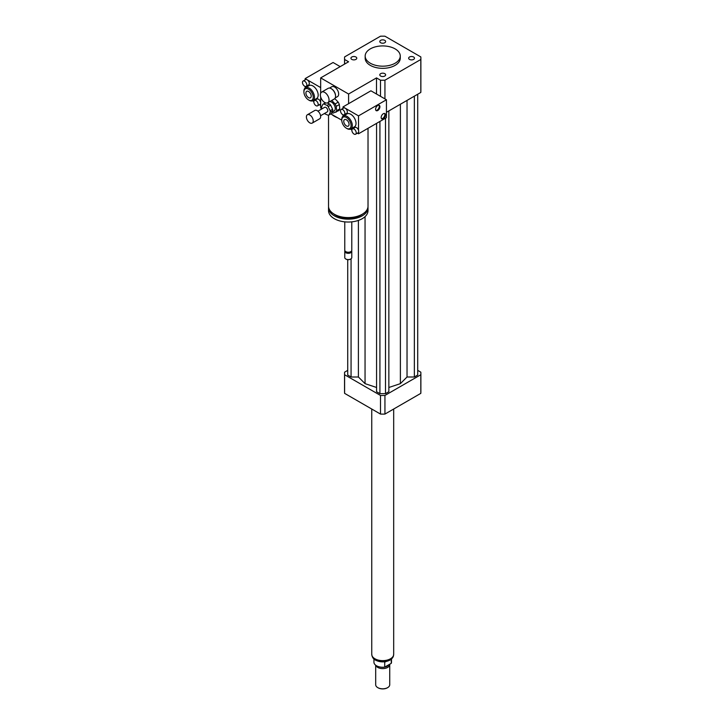 <?xml version="1.0" encoding="UTF-8"?>
<svg xmlns="http://www.w3.org/2000/svg" width="724" height="724" viewBox="0 0 724 724"><rect width="100%" height="100%" fill="white"/><g stroke="black" fill="none" stroke-linecap="round" stroke-linejoin="round"><path stroke-width="1.09" d="M409.503 57.006A2.914 1.683 180 0 1 412.68 56.644A2.914 1.683 180 0 1 414.481 58.201A2.914 1.683 180 0 1 411.567 59.884A2.914 1.683 180 0 1 408.653 58.201A2.914 1.683 180 0 1 409.503 57.006M384.779 73.667A2.914 1.683 180 0 1 385.63 74.862A2.914 1.683 180 0 1 382.715 76.545A2.914 1.683 180 0 1 379.792 74.862A2.914 1.683 180 0 1 381.593 73.305A2.914 1.683 180 0 1 384.779 73.667M355.918 59.395A2.914 1.683 180 0 1 352.742 59.757A2.914 1.683 180 0 1 350.941 58.201A2.914 1.683 180 0 1 353.864 56.517A2.914 1.683 180 0 1 356.778 58.201A2.914 1.683 180 0 1 355.918 59.395M380.652 42.734A2.914 1.683 180 0 1 379.792 41.539A2.914 1.683 180 0 1 382.715 39.856A2.914 1.683 180 0 1 385.63 41.539A2.914 1.683 180 0 1 383.829 43.096A2.914 1.683 180 0 1 380.652 42.734M324.696 102.446A6.145 3.548 60 0 1 320.687 97.025A6.145 3.548 60 0 1 321.628 92.111A6.145 3.548 60 0 1 327.773 95.649A6.145 3.548 60 0 1 327.773 102.745A6.145 3.548 60 0 1 324.696 102.446M321.628 92.111L328.144 88.346A6.145 3.548 60 0 1 331.212 88.654A6.145 3.548 60 0 1 335.556 96.174A6.145 3.548 60 0 1 334.28 98.989L327.773 102.745M331.375 88.744A5.702 3.294 60 0 1 331.52 88.826A5.702 3.294 60 0 1 335.556 95.812A5.702 3.294 60 0 1 335.556 95.984M329.501 88.066L331.773 86.753A5.702 3.294 60 0 1 337.474 90.047A5.702 3.294 60 0 1 337.474 96.636L335.203 97.948M368.018 128.302L368.018 206.186A19.747 11.403 180 0 1 362.235 214.25A19.747 11.403 180 0 1 340.723 216.72A19.747 11.403 180 0 1 328.533 206.186L328.533 115.125M347.031 128.591L346.416 128.238L347.031 128.591A7.457 4.308 60 0 0 350.769 128.963A7.457 4.308 60 0 0 350.769 120.347A7.457 4.308 60 0 0 343.303 116.039A7.457 4.308 60 0 0 341.764 119.46L341.764 120.175A6.579 3.801 60 0 1 346.416 117.487A6.579 3.801 60 0 1 351.068 125.551A6.579 3.801 60 0 1 346.416 128.238L346.416 128.238A6.579 3.801 60 0 1 341.764 120.175L337.556 117.74A19.747 11.403 180 0 1 331.701 114.365L330.841 113.867M362.688 213.978A17.991 10.389 180 0 1 360.995 215.109A17.991 10.389 180 0 1 333.864 213.978M367.973 206.974A19.747 11.403 180 0 1 368.018 207.761A19.747 11.403 180 0 1 362.235 215.824A19.747 11.403 180 0 1 340.723 218.295A19.747 11.403 180 0 1 328.533 207.761A19.747 11.403 180 0 1 328.578 206.974M368.018 207.761L368.018 210.63A19.747 11.403 180 0 1 362.235 218.693A19.747 11.403 180 0 1 340.723 221.164A19.747 11.403 180 0 1 328.533 210.63L328.533 207.761M351.783 221.843L351.783 250.214A3.511 2.027 180 0 1 350.76 251.644A3.511 2.027 180 0 1 345.791 251.644A3.511 2.027 180 0 1 344.769 250.214L344.769 221.843M350.497 251.78A2.851 1.647 180 0 1 350.289 251.916L350.76 251.644L350.289 251.916A2.851 1.647 180 0 1 346.262 251.916A2.851 1.647 180 0 1 346.054 251.78M351.665 250.748A3.511 2.027 180 0 1 351.783 251.291A3.511 2.027 180 0 1 350.76 252.721A3.511 2.027 180 0 1 346.932 253.165A3.511 2.027 180 0 1 344.769 251.291A3.511 2.027 180 0 1 344.896 250.748M351.783 251.291L351.783 257.554A3.511 2.027 180 0 1 350.76 258.993A3.511 2.027 180 0 1 345.791 258.993A3.511 2.027 180 0 1 344.769 257.554L344.769 251.291M350.597 259.083A3.068 1.774 180 0 1 350.452 259.174L350.452 259.174A3.068 1.774 180 0 1 346.108 259.174A3.068 1.774 180 0 1 345.963 259.083M337.556 117.74L331.701 114.365M321.818 108.663L320.669 107.994L320.669 96.962L320.669 102.98A3.068 1.774 60 0 1 320.026 104.383L317.546 105.822A3.068 1.774 60 0 1 316.008 105.668A3.068 1.774 60 0 1 314.008 102.962A3.068 1.774 60 0 1 314.478 100.5A3.068 1.774 60 0 1 317.546 102.274A3.068 1.774 60 0 1 317.546 105.822M384.942 98.889L384.942 80.201A38.173 22.037 180 0 1 380.489 80.201L376.507 77.902L348.588 94.02L348.588 103.695M376.507 77.902L376.507 94.02M303.121 81.043A3.068 1.774 60 0 1 304.65 81.197A3.068 1.774 60 0 1 306.659 83.903A3.068 1.774 60 0 1 306.189 86.364A3.068 1.774 60 0 1 304.65 86.21A3.068 1.774 60 0 1 302.641 83.504A3.068 1.774 60 0 1 303.121 81.043L305.6 79.613A3.068 1.774 60 0 1 307.13 79.767L320.669 87.577L320.669 93.233L320.669 77.902L348.588 94.02M344.606 64.083L344.606 59.486L348.588 61.784L320.669 77.902M395.123 48.888A17.548 10.136 180 0 1 400.263 56.047A17.548 10.136 180 0 1 382.715 66.183A17.548 10.136 180 0 1 365.168 56.047A17.548 10.136 180 0 1 376 46.689A17.548 10.136 180 0 1 395.123 48.888M400.263 56.047L400.263 58.201A17.548 10.136 180 0 1 382.715 68.337A17.548 10.136 180 0 1 365.168 58.201L365.168 56.047M344.606 59.486A38.173 22.037 180 0 1 344.543 58.201A38.173 22.037 180 0 1 344.606 56.915L380.489 36.2A38.173 22.037 180 0 1 384.942 36.2L420.816 56.915A38.173 22.037 180 0 1 420.879 58.201L420.879 91.161A38.173 22.037 180 0 1 420.816 92.446L386.435 112.292M380.489 96.319L380.489 80.201M420.879 58.201A38.173 22.037 180 0 1 420.816 59.486L384.942 80.201M420.816 92.446L420.816 59.486M347.719 370.371L344.606 372.163A38.173 22.037 0 0 0 344.543 373.448A38.173 22.037 0 0 0 344.606 374.733L380.489 395.449A38.173 22.037 0 0 0 384.942 395.449L420.816 374.733A38.173 22.037 0 0 0 420.879 373.448A38.173 22.037 0 0 0 420.816 372.163L417.712 370.371M388.851 387.485L400.381 383.648L407.033 376.996L414.354 376.996L417.712 375.059L417.712 94.238M376.571 123.361L376.571 391.72L379.919 393.648L385.503 393.648L388.851 391.72L388.851 110.899M347.719 259.663L347.719 375.059L351.068 376.996L358.398 376.996L365.05 383.648L376.571 387.485M420.816 374.733L420.816 393.358A38.173 22.037 0 0 0 420.879 392.073L420.879 373.448M344.543 373.448L344.543 392.073A38.173 22.037 0 0 0 344.606 393.358L380.489 414.074A38.173 22.037 0 0 0 384.942 414.074L420.816 393.358M344.606 374.733L344.606 393.358M380.489 395.449L380.489 414.074M384.942 395.449L384.942 414.074M351.068 376.996L351.068 258.785M358.398 376.996L358.398 220.422M365.05 383.648L365.05 216.648M400.381 383.648L400.381 104.247M385.503 393.648L385.503 118.202M379.919 393.648L379.919 121.433M414.354 376.996L414.354 96.174M407.033 376.996L407.033 100.401M391.259 659.211L391.259 663.347L384.716 667.121L384.716 662.107L386.109 661.528M373.937 659.012L373.937 662.189A8.778 5.068 0 0 0 384.716 667.121M391.259 663.347A8.778 5.068 0 0 0 391.485 662.189L391.485 659.012M377.91 687.71A6.579 3.801 0 0 0 378.055 687.8A6.579 3.801 0 0 0 387.367 687.8A6.579 3.801 0 0 0 387.521 687.71M375.693 665.229L375.693 684.759A7.023 4.054 0 0 0 377.747 687.619A7.023 4.054 0 0 0 387.675 687.619A7.023 4.054 0 0 0 389.729 684.759L389.729 664.551A7.023 4.054 0 0 0 389.711 664.234M375.819 665.32A7.023 4.054 0 0 0 383.385 668.587A7.023 4.054 0 0 0 389.729 664.551M380.969 667.148A6.362 3.674 0 0 0 384.462 667.148M384.752 667.094A6.362 3.674 0 0 0 388.743 664.795M371.747 409.033L371.747 654.306A10.969 6.335 0 0 0 382.715 660.641A10.969 6.335 0 0 0 393.684 654.306L393.684 409.033M327.23 102.962L329.52 103.957L327.031 105.387L323.836 104.003A6.145 3.548 60 0 0 322.868 104.283A6.145 3.548 60 0 1 322.868 104.283L321.601 107.007A6.145 3.548 60 0 0 321.755 108.519L321.927 108.881M332.759 110.772L331.511 113.478L329.031 114.917L330.28 112.202L332.759 110.772A6.145 3.548 60 0 0 332.606 109.261L330.126 110.691L328.18 106.6L330.66 105.17L332.606 109.261M323.836 104.003L325.746 102.898M324.479 113.487A6.145 3.548 60 0 0 324.841 113.831L328.044 115.207A6.145 3.548 60 0 0 329.013 114.926A6.145 3.548 60 0 1 329.013 114.926L331.492 113.496A6.145 3.548 60 0 1 331.492 113.496A6.145 3.548 60 0 1 331.474 113.505M322.868 104.283L325.348 102.853A6.145 3.548 60 0 1 325.348 102.853L322.886 104.274M329.52 103.957A6.145 3.548 60 0 1 330.66 105.17M327.031 105.387A6.145 3.548 60 0 1 328.18 106.6M330.126 110.691A6.145 3.548 60 0 1 330.28 112.202M336.226 106.338L339.33 104.546L339.773 108.89L336.669 110.681L336.226 106.338A7.457 4.308 60 0 0 335.094 103.957L331.809 100.464L334.913 98.672L338.199 102.165L335.094 103.957M331.891 112.672A7.457 4.308 60 0 0 333.103 113.107L339.049 110.464A7.457 4.308 60 0 0 339.773 108.89M336.669 110.681A7.457 4.308 60 0 1 335.945 112.256M329.791 101.577A5.267 3.041 60 0 1 334.524 105.568A5.267 3.041 60 0 1 334.153 110.944L332.153 112.102M338.199 102.165A7.457 4.308 60 0 1 339.33 104.546M306.424 117.46A4.824 2.787 60 0 1 307.392 114.745A4.824 2.787 60 0 1 312.216 117.523A4.824 2.787 60 0 1 312.216 123.098A4.824 2.787 60 0 1 308.705 122.012A4.824 2.787 60 0 1 306.424 117.46M307.392 114.745L314.84 110.446A4.824 2.787 60 0 1 319.664 113.225A4.824 2.787 60 0 1 319.664 118.799L312.216 123.098M317.963 111.17L324.623 107.324A2.634 1.52 60 0 1 327.257 108.844A2.634 1.52 60 0 1 327.257 111.885L320.587 115.731M381.521 118.664A3.068 1.774 120 0 0 384.245 116.763A3.068 1.774 120 0 0 384.525 113.451M383.331 113.722A3.068 1.774 -60 0 1 384.869 113.578A3.068 1.774 -60 0 1 384.869 117.125A3.068 1.774 -60 0 1 381.801 118.89A3.068 1.774 -60 0 1 381.331 116.428A3.068 1.774 -60 0 1 383.331 113.722M375.937 110.419A3.068 1.774 120 0 0 378.661 108.519A3.068 1.774 120 0 0 378.942 105.206M377.747 105.487A3.068 1.774 -60 0 1 379.286 105.333A3.068 1.774 -60 0 1 379.286 108.881A3.068 1.774 -60 0 1 376.218 110.654A3.068 1.774 -60 0 1 375.747 108.193A3.068 1.774 -60 0 1 377.747 105.487M354.054 129.062A3.068 1.774 60 0 1 356.054 131.768A3.068 1.774 60 0 1 355.584 134.23A3.068 1.774 60 0 1 354.054 134.076A3.068 1.774 60 0 1 352.045 131.37A3.068 1.774 60 0 1 352.516 128.908A3.068 1.774 60 0 1 354.054 129.062M352.516 128.908L354.995 127.478A3.068 1.774 60 0 1 358.516 130.248A3.068 1.774 60 0 1 358.516 132.311A3.068 1.774 60 0 1 358.072 132.8L355.584 134.23M342.696 109.605A3.068 1.774 60 0 1 344.696 112.311A3.068 1.774 60 0 1 344.226 114.772A3.068 1.774 60 0 1 341.158 112.998A3.068 1.774 60 0 1 341.158 109.451A3.068 1.774 60 0 1 342.696 109.605M341.158 109.451L343.638 108.021A3.068 1.774 60 0 1 345.176 108.175A3.068 1.774 60 0 1 347.176 110.881A3.068 1.774 60 0 1 346.706 113.342L344.226 114.772M358.516 132.311L358.516 133.786L357.43 133.162M343.004 108.392L343.004 106.917L358.516 115.876L358.516 130.248M343.004 116.247L343.004 114.772M351.9 129.967L350.434 129.125M343.303 116.039L347.031 113.894A7.457 4.308 60 0 1 354.488 118.202A7.457 4.308 60 0 1 354.488 126.809L350.769 128.963M346.416 119.795A3.756 2.172 60 0 1 348.868 123.107A3.756 2.172 60 0 1 348.298 126.112A3.756 2.172 60 0 1 344.534 123.949A3.756 2.172 60 0 1 344.534 119.605A3.756 2.172 60 0 1 346.416 119.795M358.516 133.786L386.435 117.668L386.435 99.758L370.923 90.799L343.004 106.917M386.435 99.758L358.516 115.876M305.157 79.866L305.157 78.617L307.13 79.767A3.068 1.774 60 0 1 309.139 82.473A3.068 1.774 60 0 1 308.668 84.934L306.189 86.364M314.478 100.5L316.958 99.07A3.068 1.774 60 0 1 319.32 99.885A3.068 1.774 60 0 1 320.669 102.98L320.669 105.487L319.393 104.754M305.157 87.948L305.157 86.437M313.863 101.559L312.587 100.826M303.908 91.876L303.908 91.161A7.457 4.308 60 0 1 305.456 87.74L309.175 85.595A7.457 4.308 60 0 1 312.913 85.966A7.457 4.308 60 0 1 317.782 92.536A7.457 4.308 60 0 1 316.641 98.509L312.913 100.663A7.457 4.308 60 0 1 309.184 100.292L308.569 99.93A6.579 3.801 60 0 1 303.908 91.876A6.579 3.801 60 0 1 308.569 89.188A6.579 3.801 60 0 1 313.221 97.251A6.579 3.801 60 0 1 308.569 99.93M308.569 97.631A3.756 2.172 60 0 1 306.107 94.319A3.756 2.172 60 0 1 306.686 91.305A3.756 2.172 60 0 1 310.442 93.477A3.756 2.172 60 0 1 310.442 97.812A3.756 2.172 60 0 1 308.569 97.631M305.456 87.74A7.457 4.308 60 0 1 309.184 88.111A7.457 4.308 60 0 1 314.062 94.681A7.457 4.308 60 0 1 312.913 100.663M340.208 66.617L333.076 62.499L305.157 78.617M393.521 655.374A10.878 6.281 180 0 1 390.408 659.102A10.878 6.281 180 0 1 379.123 660.596A10.878 6.281 180 0 1 371.901 655.374M346.262 251.916L345.791 251.644M344.543 64.119L344.543 58.201M393.594 654.668C393.63 656.722 392.417 658.541 389.955 660.107C385.114 662.433 380.317 662.451 375.584 660.17C373.358 659.057 372.1 657.22 371.828 654.668"/></g></svg>

